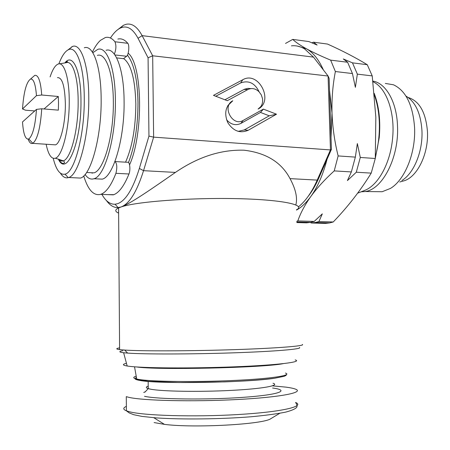 <?xml version="1.0" encoding="UTF-8"?>
<svg xmlns="http://www.w3.org/2000/svg" width="450" height="450" viewBox="0 0 450 450"><rect width="100%" height="100%" fill="white"/><g stroke="black" fill="none" stroke-linecap="round" stroke-linejoin="round"><path stroke-width="0.67" d="M115.211 161.572L127.654 162.292C129.752 161.331 130.719 169.903 128.964 173.993C124.234 185.659 119.194 192.555 113.844 194.67L107.505 194.614M114.947 161.505C117.011 163.429 117.337 167.366 115.92 173.312C111.33 185.068 106.448 192.015 101.272 194.158L100.778 194.338C93.696 196.121 88.014 189.99 83.728 175.939M92.396 52.065C94.905 46.862 97.571 42.969 100.395 40.393L105.345 37.536C108.714 36.681 111.915 38.087 114.947 41.76C116.387 45.394 116.179 49.517 114.334 54.129M117.872 39.06C121.354 38.227 124.661 39.645 127.806 43.307C129.639 45.129 128.734 54.917 126.608 56.261L123.536 58.669L116.663 57.898M372.887 81.096C385.864 83.098 396.72 101.812 397.502 125.814C399.189 157.354 382.528 189.411 365.214 191.537L361.097 191.818M385.324 83.43L393.497 84.791C405.861 90.692 412.886 104.929 414.568 127.513C415.879 152.961 404.752 179.994 390.454 188.421L382.14 191.728L375.086 191.649M405.973 96.092C415.406 101.756 420.728 113.237 421.942 130.539C423.028 151.284 413.882 173.379 401.912 180.484M408.201 97.492C419.439 101.036 425.863 112.404 427.461 131.597C428.687 153.602 417.482 176.586 404.392 180.714L401.721 181.446M372.966 81.759C386.331 87.621 395.336 112.562 392.546 138.724C390.313 163.181 378.36 184.821 365.226 190.198L363.561 190.856M374.231 93.403C379.029 106.217 380.7 120.954 379.243 137.616L375.266 158.546M53.426 144.72L55.474 144.849C60.491 143.533 65.582 123.052 65.357 103.736C64.834 85.972 62.196 77.271 57.448 77.636M36.478 109.384C35.241 125.944 32.676 135.81 28.794 138.977C25.47 139.826 23.372 134.156 22.5 121.956L36.478 109.384L41.743 108.771L58.354 110.143L58.517 103.151L58.297 96.491L41.715 95.012L36.461 95.653L22.506 108.973C23.726 91.957 26.409 81.979 30.555 79.048C33.581 78.643 35.55 84.172 36.461 95.653M41.743 108.771C40.382 128.126 37.406 139.641 32.811 143.308L32.676 143.37C30.932 144.034 29.413 142.639 28.119 139.191M126.36 406.373C122.901 407.902 122.912 409.382 126.399 410.811L126.281 396.652L128.762 397.322C142.712 400.691 193.286 401.884 237.324 399.521C281.458 397.198 305.038 392.316 295.189 389.019C293.231 388.316 290.188 387.692 286.048 387.141L272.396 385.847M154.125 422.578L164.464 424.373C194.383 428.265 263.835 424.327 270.883 418.635L271.181 418.461M136.316 366.896C155.616 370.238 262.794 367.853 283.236 363.645M352.485 62.854L357.351 74.138L355.376 87.345L352.446 73.552L347.608 62.246L343.305 58.961L352.485 62.854L367.262 64.699L372.223 75.898L375.84 117.197L375.277 158.496L371.216 173.121C360.428 190.592 347.76 206.882 333.219 221.991L329.631 222.93L325.406 223.408L311.254 222.992L310.23 222.356M374.4 95.186C377.263 103.191 378.894 112.213 379.305 122.259C379.699 134.004 378.394 145.463 375.384 156.634M129.566 164.835C143.662 133.948 142.56 64.451 128.16 53.19M101.908 194.383C105.728 201.172 110.115 204.452 115.071 204.238L117.72 203.664C125.764 200.632 132.975 188.888 139.354 168.424L148.95 136.091L148.072 57.78L138.043 38.295C132.688 28.406 126.754 25.014 120.246 28.125C116.837 29.818 113.569 33.114 110.43 38.008M298.547 206.797L300.015 205.554C306.495 199.789 312.233 191.301 317.216 180.101L330.446 149.929L153.63 137.143L143.544 170.679C136.851 191.88 129.296 203.996 120.881 207.039L118.508 207.979C114.84 209.779 114.851 211.477 118.547 213.069M351.36 171.928L355.348 157.118L357.345 143.567L360.293 157.461L356.287 172.226L347.411 180.591L351.36 171.928L334.226 170.899L338.141 155.925C334.626 141.812 332.584 127.53 332.01 113.079L331.02 137.323L331.408 149.355L330.446 149.929L328.084 76.028L313.487 57.122L304.616 48.921C300.347 46.378 295.954 45.354 291.437 45.838M122.833 350.702C118.575 351.467 118.839 352.142 123.632 352.733L127.614 353.093C143.944 354.324 190.783 354.274 233.021 352.851C275.338 351.433 302.406 349.071 299.509 347.512M119.582 347.867C115.847 348.519 115.847 349.099 119.593 349.616L124.712 350.072C141.469 351.219 190.018 351.101 233.797 349.667C277.661 348.238 305.522 345.938 302.389 344.464M126.461 363.324C122.181 364.303 122.417 365.197 127.176 366.007L128.492 366.199C142.178 368.162 190.98 368.55 234.467 366.823C278.038 365.113 302.991 361.946 295.211 359.916M117.776 29.638L123.469 25.251L126.107 24.311C131.968 23.001 137.301 26.775 142.121 35.64L152.674 55.789L153.63 137.143L148.95 136.091M50.108 76.911C52.543 69.519 55.221 65.239 58.14 64.058C64.069 61.481 69.283 77.816 69.233 101.093C69.469 128.227 62.297 156.471 55.373 158.209C51.373 159.278 48.296 154.626 46.142 144.248M58.866 63.883C61.881 55.896 65.154 51.131 68.681 49.596C76.837 45.652 84.285 67.072 84.263 98.426C84.656 135.028 74.509 172.592 65.025 174.156C60.053 175.202 56.121 169.92 53.218 158.316M67.916 49.956L72.568 46.434C81.09 43.065 88.779 65.481 88.779 97.942C89.201 135.945 78.699 175.067 68.715 177.508L68.254 177.66C65.391 178.414 62.781 176.929 60.429 173.205M84.291 47.784C93.116 44.483 101.109 66.797 101.149 99.056C101.633 136.817 90.804 175.669 80.466 178.076L76.073 177.862M97.358 55.389C105.722 52.431 113.271 72.681 113.338 101.722C113.833 135.669 103.708 170.691 93.909 172.856L89.769 172.643M92.824 52.734L97.796 49.343C106.965 46.114 115.301 68.31 115.386 100.339C115.937 137.824 104.743 176.366 93.994 178.734C90.731 179.769 87.761 178.357 85.078 174.499M106.059 50.299C115.442 47.109 123.981 69.238 124.093 101.121C124.689 138.437 113.271 176.788 102.274 179.139L97.605 178.914M92.031 173.166L91.789 172.744M123.654 58.579C131.057 64.007 135.118 79.059 135.832 103.725C135.686 127.569 132.255 147.054 125.55 162.174M127.429 55.17C133.92 63.377 137.441 79.11 137.993 102.375C137.931 125.888 134.775 145.941 128.514 162.523M331.408 149.355L327.054 159.278C323.1 174.504 317.678 186.924 310.787 196.537C317.014 188.01 324.827 179.466 334.226 170.899M148.072 57.78L152.674 55.789L328.084 76.028L329.136 78.424L329.518 90.298L332.01 113.079C331.644 98.82 332.764 84.971 335.374 71.533L330.649 60.131C320.963 56.093 312.891 52.312 306.428 48.786C300.167 45.281 295.605 42.154 292.748 39.398L285.519 43.436M296.522 209.734C306.591 204.846 281.559 199.491 234.877 198.602C188.291 197.662 135.157 201.831 120.881 207.039C129.983 204.047 152.623 188.229 175.421 172.412C198.034 156.932 220.894 149.529 244.018 150.204C266.13 152.831 281.469 162.309 290.036 178.627C295.689 189.101 297.641 197.809 295.886 204.761M258.069 109.069C274.191 100.991 258.525 70.543 242.837 79.712L213.463 95.366L227.289 100.699L247.928 89.528C251.736 87.756 255.398 88.453 258.919 91.626L261.253 94.804L262.502 98.578C263.076 103.326 261.596 106.819 258.069 109.069L260.758 106.678M248.203 130.269L276.514 114.21L263.385 109.114L243.084 120.471C232.515 127.046 221.586 106.245 232.791 100.772C225.579 105.907 223.909 113.192 227.779 122.631C233.314 131.108 240.126 133.656 248.203 130.269L244.271 129.943L269.252 115.813L260.499 112.433L240.868 123.435C235.699 125.826 230.934 124.622 226.575 119.812M117.636 207.624L120.881 207.039L118.108 207.602C113.839 207.787 109.946 205.436 106.442 200.542M227.7 105.772L232.791 100.772M238.14 131.377L244.271 129.943M260.499 112.433L263.385 109.114M269.252 115.813L276.514 114.21M224.904 99.776L244.463 89.235L247.849 88.352L250.92 88.599M259.172 91.879C254.818 83.042 248.642 80.066 240.632 82.946L215.741 96.249M290.036 178.627L317.216 180.101L318.684 178.346C315.495 185.563 311.918 191.661 307.952 196.633M331.02 137.323L329.518 90.298M318.684 178.346L327.054 159.278M372.223 75.898L357.351 74.138M360.293 157.461L375.277 158.496M371.216 173.121L356.287 172.226M296.865 222.57L306.591 222.857L310.714 222.368L314.213 221.417L322.318 213.862L318.926 221.558L333.219 221.991M318.926 221.558L315.405 222.508L311.254 222.992M311.912 42.818L313.476 42.176L327.527 44.061C342.467 50.782 355.714 57.662 367.262 64.699M313.476 42.176L317.126 45.039L308.846 41.557L292.748 39.398M296.826 221.254L297.827 220.922L314.213 221.417M338.141 155.925L355.348 157.118M297.827 220.922C300.471 213.165 304.791 205.037 310.787 196.537C306.259 202.759 301.5 207.276 296.516 210.083M330.649 60.131L347.608 62.246M352.446 73.552L335.374 71.533M297.534 46.114L306.428 48.786C313.099 52.481 318.746 59.524 323.376 69.924M32.558 77.299L34.808 75.336C38.396 74.841 40.703 81.399 41.715 95.012M22.506 108.973L25.521 110.194L34.751 110.942M58.297 96.491L44.038 108.962M92.098 172.761L92.329 173.16M97.914 178.926L102.24 179.139M127.806 43.307L114.947 41.76M148.219 386.1C145.732 386.989 145.744 387.832 148.247 388.626L150.649 389.194C161.775 391.416 198.787 392.062 230.676 390.426C262.665 388.811 280.389 385.504 273.032 383.243M128.88 411.604C142.864 415.603 193.528 417.178 237.634 414.568C281.835 412.003 305.438 406.367 295.554 402.463C297.011 404.539 297.399 406.131 296.719 407.244C295.56 408.825 291.921 410.439 285.812 412.088C277.048 413.859 265.523 415.418 251.229 416.751C220.933 419.175 182.531 419.659 156.493 417.915L142.048 416.419L133.689 414.697L129.127 412.869L126.399 410.811L128.88 411.604M136.215 376.194C132.767 377.207 132.936 378.163 136.727 379.046L138.51 379.389C151.104 381.634 194.507 382.247 232.712 380.509C271.012 378.799 292.838 375.379 285.412 373.072M139.759 380.43C156.949 384.148 247.455 382.68 275.074 378.174M175.421 172.412L143.544 170.679L139.354 168.424M313.487 57.122L142.121 35.64L138.043 38.295M59.333 63.855L66.178 62.719C72.54 60.002 78.182 77.017 78.148 101.317C78.429 129.668 70.723 159.103 63.292 160.83C61.622 161.404 60.047 160.886 58.573 159.266M64.856 62.938C72.641 52.577 81.051 70.431 80.966 100.901C81.484 142.341 66.611 177.311 58.404 159.216M240.868 123.435L243.084 120.471M244.018 89.466L247.928 89.528M240.632 82.946L242.837 79.712M136.463 377.567C133.869 378.568 134.792 379.496 139.236 380.34M144.501 396.304C157.584 399.308 206.117 399.954 242.567 397.384C279.169 394.858 290.593 390.381 272.582 388.012M128.964 173.993L115.92 173.312M126.608 56.261L114.924 54.934M113.338 194.85L100.778 194.338M382.14 191.728L365.214 191.537M404.392 180.714L399.741 181.986M365.226 190.198L357.66 193.168M32.676 143.37L55.474 144.849M145.491 391.731C143.286 392.574 143.139 392.664 145.052 392.001L148.247 388.626L148.168 381.313M270.883 418.635L279.776 413.303M164.464 424.373L153.81 417.713M286.464 374.625L286.054 375.39L284.271 376.284L274.776 378.219C262.378 379.839 245.717 381.066 224.786 381.887L178.971 382.545L148.331 381.33L138.651 379.794L136.727 379.046L134.528 366.806M127.176 366.007L123.632 352.733M118.586 207.613L119.593 349.616M55.373 158.209L63.292 160.83C64.699 162.006 64.884 162.793 63.849 163.198C62.359 163.901 60.57 162.579 58.489 159.244M66.651 62.589C67.652 61.746 67.708 61.402 66.836 61.554L65.087 62.899M65.025 174.156L68.254 177.66M68.715 177.508L80.466 178.076M86.597 172.474L93.909 172.856M93.994 178.734L102.274 179.139M68.681 49.596L72.107 46.598M127.614 353.093L124.712 350.072M115.071 204.238L118.108 207.602M120.246 28.125L123.469 25.251M315.405 222.508L329.631 222.93M296.848 221.957L310.714 222.368M30.555 79.048L34.808 75.336M28.794 138.977L32.811 143.308"/></g></svg>
